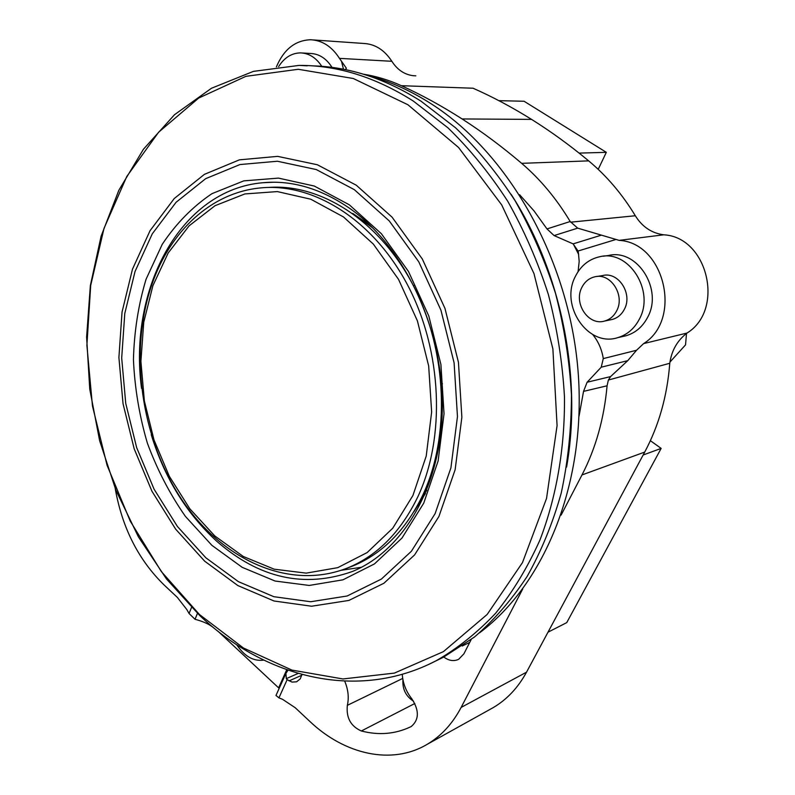 <?xml version="1.0" encoding="UTF-8"?>
<svg xmlns="http://www.w3.org/2000/svg" width="795" height="795" viewBox="0 0 795 795"><rect width="100%" height="100%" fill="white"/><g stroke="black" fill="none" stroke-linecap="round" stroke-linejoin="round"><path stroke-width="1.19" d="M263.731 660.118C253.496 661.5 244.482 656.372 236.721 644.745M639.21 319.421C634.201 328.812 627.017 334.894 617.675 337.676C587.922 347.445 559.61 305.628 575.401 276.352C580.827 265.659 588.996 259.1 599.897 256.696C628.795 249.352 655.358 291.079 639.21 319.421M603.176 256.238L608.384 255.513C637.133 248.219 663.517 289.549 647.438 317.652C642.449 326.964 635.304 332.996 626.003 335.758L623.081 336.434M616.622 310.915C613.849 316.201 609.825 319.58 604.548 321.061C588.469 326.069 573.255 303.243 581.88 287.373C584.782 281.698 589.095 278.18 594.829 276.809C610.659 272.516 625.357 295.313 616.622 310.915M596.568 276.531L602.66 275.557C618.411 271.284 633.029 293.892 624.323 309.364C621.551 314.621 617.546 317.97 612.289 319.441L610.659 319.779M278.628 66.611C284.292 57.667 291.566 53.086 300.46 52.887C308.987 53.195 316.092 57.677 321.786 66.333M302.468 52.997L310.428 53.464C319.143 53.802 326.347 58.452 332.022 67.396M498.872 100.657L524.094 101.263L606.317 152.332L598.556 168.629L597.512 168.679M606.317 152.332L579.128 153.107M279.095 688.301L217.959 631.21M313.329 39.939L363.633 43.457C375.011 44.003 384.422 49.956 391.856 61.294L339.465 58.363L346.391 68.281L345.358 69.632M415.825 75.833L413.45 75.724M413.311 75.714C404.506 74.631 397.351 69.821 391.856 61.294M363.414 74.193C376.204 76.191 388.864 80.027 401.396 85.701L473.065 88.225C492.661 96.891 512.159 107.275 531.547 119.389L462.094 118.952C482.267 131.92 502.122 146.717 521.669 163.343C540.312 179.282 556.49 198.671 570.184 221.517L577.687 228.145L619.136 240.368C664.531 242.704 682.726 319.352 643.622 343.599L636.537 350.267L627.752 360.662L610.58 376.591L608.364 380.05L607.082 385.794C604.111 418.657 595.743 448.37 581.98 474.953L561.111 515.1M490.088 709.349L493.158 707.649C506.912 699.56 518.032 687.735 526.529 672.173L644.715 452.077C658.876 425.583 667.234 395.98 669.778 363.275C671.596 350.496 677.36 340.419 687.059 333.035C725.04 309.772 707.749 236.95 663.745 234.813C651.652 233.173 642.181 226.814 635.324 215.743C622.237 194.179 606.684 175.894 588.668 160.868C569.975 145.346 550.935 131.523 531.547 119.389M650.38 440.678L661.152 448.4L566.746 622.624L547.994 632.194M661.152 448.4L643.135 455.018M276.392 66.889C283.815 49.379 295.213 40.326 310.587 39.75C322.184 40.297 331.813 46.498 339.465 58.363M212.911 627.146L211.848 626.45C207.982 623.648 202.377 621.263 195.033 619.285L189.071 613.521L186.885 609.646L177.295 597.343L164.187 585.06C138.479 559.948 122.152 527.751 115.215 488.478M519.612 194.715L534.011 210.884L546.99 228.93L570.184 221.517M401.396 85.701C421.688 94.933 441.921 106.013 462.094 118.952M607.082 385.794L583.54 391.369L587.107 382.246L601.229 367.191L603.286 358.595C601.855 349.482 598.337 341.462 592.712 334.526M578.074 271.661L579.187 261.396L578.363 252.482L578.064 251.021L573.115 243.876L554.095 235.578L546.99 228.93M583.54 391.369L579.058 416.133M471.167 639.587L463.892 653.838L458.675 659.284C453.885 661.549 448.917 660.804 443.779 657.038M402.26 674.299C402.886 683.392 406.106 691.6 411.909 698.934C419.353 710.541 419.144 719.723 411.283 726.491L410.737 726.779C395.314 734.113 378.847 735.514 361.337 730.983C350.744 726.272 346.083 717.726 347.345 705.344C349.104 697.622 348.22 689.553 344.712 681.156M301.981 674.518L300.232 678.87L296.595 681.812L292.023 682.08L287.144 679.655L278.936 697.861L275.984 695.456L285.634 673.991M522.683 589.025L461.13 707.431C452.494 723.778 441.126 736.11 427.034 744.408C391.796 765.366 344.662 754.534 309.861 721.443L295.174 707.689L282.483 699.282L278.936 697.861M288.009 670.205L285.912 673.385L286.319 678.642L287.144 679.655M573.255 243.946L578.681 254.46M402.946 679.795C402.32 689.136 405.857 696.281 413.569 701.24M301.822 675.233L289.052 680.898M687.059 333.035L643.622 343.599M669.778 363.275L608.364 380.04M361.397 567.292L341.323 570.263M312.693 65.866C349.144 66.78 385.267 78.566 421.062 101.223L455.555 127.796C477.397 148.933 497.223 173.221 515.051 200.658C531.438 229.606 544.923 260.492 555.496 293.315C564.212 326.825 569.528 360.691 571.456 394.926C571.396 428.883 567.988 461.597 561.23 493.079C552.674 523.418 541.306 551.213 527.115 576.474C511.553 599.986 494.013 620.16 474.506 636.984L443.421 657.226L435.103 661.291M365.183 74.73C387.682 80.345 409.743 90.073 431.347 103.907C508.591 153.246 568.862 259.18 577.985 370.202C587.098 481.303 545.161 583.808 479.574 632.83M347.047 568.157L353.02 565.911C382.465 553.708 405.679 530.205 422.652 495.404C450.417 436.713 447.366 351.569 413.768 286.419C380.169 221.199 321.031 183.357 268.462 187.451M441.205 384.442L442.447 383.786M413.38 285.683L413.897 285.484M511.066 194.248C561.061 271.264 582.496 377.188 566.587 467.092M686.502 333.453L685.548 344.861L669.947 362.073M343.49 69.264L341.522 61.394M189.071 613.521L191.496 607.519M587.107 382.246L610.58 376.591M601.229 367.191L627.752 360.662M603.286 358.595L636.537 350.267M554.095 235.578L577.687 228.145M573.115 243.876L601.119 235.231M578.064 251.021L615.241 239.702M197.448 613.362L195.033 619.285M286.737 669.758L278.628 687.824M298.125 673.435L286.319 678.642M469.746 642.38L462.243 646.007M411.413 726.421L410.737 726.779M414.851 703.495L361.337 730.983M402.707 678.433L347.345 705.344M588.668 160.868L521.669 163.343M635.324 215.743L570.601 222.183M663.745 234.813L619.136 240.368M644.715 452.077L581.98 474.953M526.529 672.173L461.13 707.431M141.55 388.377C128.184 289.618 180.067 189.677 262.906 182.721L262.946 182.711C292.053 180.018 321.021 188.604 349.84 208.459C403.92 246.42 442.934 327.957 442.328 406.802C441.821 485.755 403.264 550.806 352.493 571.456L352.453 571.466C304.425 588.519 259.1 578.372 216.488 541.027C186.298 513.282 164.545 477.825 151.229 434.656M349.313 204.802L381.401 233.75L408.501 271.512L428.793 315.963L440.897 364.388L444.037 413.748L438.125 460.951L423.735 503.156L402.002 538.036L374.475 563.913L342.943 579.823L309.225 585.448L275.11 581.046L242.197 567.332L211.897 545.35L185.374 516.353C169.832 494.063 157.152 469.626 147.343 443.063C139.344 415.745 134.713 387.94 133.441 359.668C134.166 331.595 138.37 304.783 146.071 279.224L162.23 244.343C176.053 223.574 192.638 206.68 211.997 193.642L243.797 180.872L278.479 178.11L314.303 186.05L349.313 204.802M307.198 65.806L299.069 65.409C337.368 65.21 375.439 77.085 413.301 101.054L447.933 127.816C469.865 149.102 489.78 173.558 507.697 201.195C524.173 230.361 537.738 261.466 548.371 294.528C557.146 328.285 562.512 362.391 564.47 396.864C564.957 448.231 556.401 497.153 539.904 540.113C527.572 567.531 512.815 591.907 495.633 613.243C477.328 632.641 457.513 648.472 436.197 660.725L428.217 664.64M407.905 104.741L458.586 147.512L501.705 204.911L533.972 273.559L552.883 348.896L557.076 425.633L546.533 498.455L522.474 562.612L487.156 614.456L443.421 651.632L394.37 673.107L342.963 678.96L291.894 670.086L243.429 647.995L199.416 614.485L161.305 571.516L130.231 521.103L107.067 465.264L92.459 406.007L86.894 345.368L90.7 285.435L104.016 228.374L126.773 176.5L158.602 132.228L198.74 98.033L245.913 76.33L298.264 69.284L353.298 78.506L407.905 104.741M356.269 185.205L392.034 217.114L422.304 258.971L444.962 308.39L458.447 362.311L461.865 417.256L455.137 469.706L438.929 516.462L414.592 554.92L383.906 583.252L348.886 600.434L311.6 606.227L274.007 600.99L237.864 585.577L204.673 561.181L175.685 529.202L151.924 491.201L134.176 448.787L123.026 403.641L118.902 357.472L122.042 312.047L132.477 269.187L150.036 230.719L174.274 198.511L204.424 174.344L239.394 159.845L277.664 156.367L317.354 164.754L356.269 185.205M354.282 189.627L389.232 220.891L418.786 261.843L440.927 310.159L454.104 362.868L457.463 416.58L450.914 467.867L435.123 513.62L411.373 551.283L381.391 579.078L347.147 595.992L310.656 601.745L273.838 596.697L238.411 581.662L205.855 557.792L177.414 526.479L154.091 489.223L136.661 447.615L125.729 403.323L121.695 358.028L124.785 313.478L135.051 271.463L152.302 233.79L176.093 202.268L205.676 178.666L239.941 164.555L277.405 161.246L316.241 169.544L354.282 189.627M412.923 495.504L426.229 456.042L431.645 411.999L428.674 365.988L417.395 320.842L398.534 279.373L373.322 244.075L343.46 216.926L310.815 199.227L277.346 191.585L244.88 193.94L215.028 205.706L189.121 225.82L168.172 252.989L152.898 285.683L143.736 322.333L140.904 361.318L144.372 401.008L153.972 439.844L169.305 476.265L189.826 508.78L214.809 535.969L243.33 556.5L274.235 569.2L306.214 573.135L337.736 567.66L367.151 552.565L392.76 528.208L412.923 495.504M151.944 284.322C128.74 351.47 140.765 437.22 181.041 498.485C221.239 559.541 289.012 591.4 348.001 567.779C377.486 555.556 400.73 531.974 417.723 497.034C445.747 437.628 442.298 351.191 407.875 285.554C373.451 219.837 313.339 182.532 260.502 187.928C210.943 192.569 170.259 231.335 152.024 284.113M415.387 509.247L426.816 490.157M372.974 228.105L354.938 214.998M262.946 182.711L272.248 182.244M626.003 335.758L617.675 337.676M612.289 319.441L604.548 321.061M427.034 744.408L493.158 707.649M199.992 615.767C265.5 677.847 357.462 701.756 436.197 660.725L443.421 657.226M425.464 493.437L414.056 511.483M352.771 213.428L370.391 225.571M348.001 567.779L353.02 565.911M299.069 65.409L253.426 71.371L211.47 88.255L174.502 114.719L143.438 149.241L118.852 190.253L101.104 236.204L90.352 285.604L86.605 337.05L89.755 389.182L99.633 440.708L115.971 490.356L138.41 536.873L166.513 579.008L199.734 615.529M273.738 182.234L262.906 182.721"/></g></svg>
